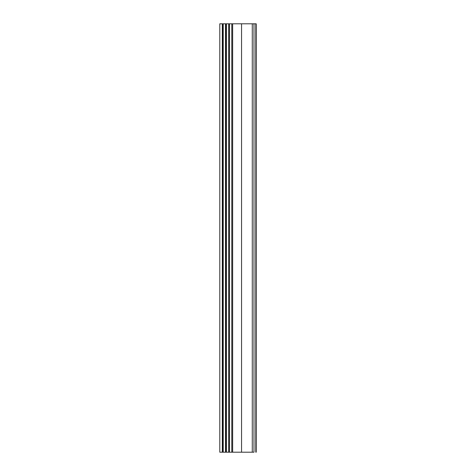 <?xml version="1.0" encoding="UTF-8"?>
<svg xmlns="http://www.w3.org/2000/svg" width="476" height="476" viewBox="0 0 476 476"><rect width="100%" height="100%" fill="white"/><g stroke="black" fill="none" stroke-linecap="round" stroke-linejoin="round"><path stroke-width="0.71" d="M253.982 23.8L253.982 452.2L232.645 452.2L232.645 23.8L255.493 23.8M232.645 23.8L219.793 23.8L219.793 452.2L229.361 452.2L228.718 452.2L228.718 23.8M255.808 23.8L256.207 23.8L256.207 452.2L255.808 452.2L255.808 23.8M232.645 452.2L231.788 452.2L231.788 23.8M229.432 23.8L229.432 452.2L231.788 452.2M252.274 452.2L252.274 23.8M226.433 452.2L226.433 23.8M223.22 452.2L223.22 23.8M241.552 452.2L241.552 23.8M225.505 452.2L225.505 23.8M222.31 452.2L222.31 23.8M226.219 23.8L226.219 452.2M223.006 23.8L223.006 452.2"/></g></svg>
